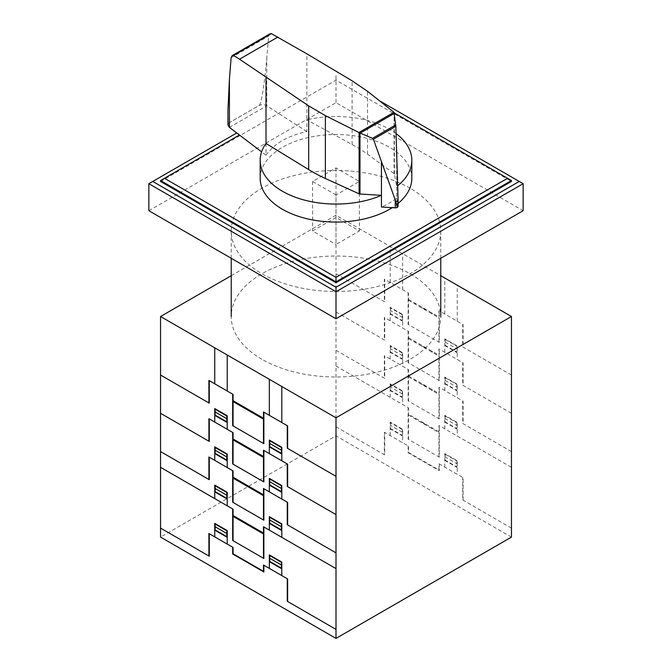 <?xml version="1.0" encoding="UTF-8"?>
<svg xmlns="http://www.w3.org/2000/svg" width="672" height="672" viewBox="0 0 672 672"><rect width="100%" height="100%" fill="white"/><g stroke="black" fill="none" stroke-linecap="round" stroke-linejoin="round"><path stroke-width="0.5" stroke-dasharray="3.36 2.52" d="M266.011 143.464L266.011 155.173C274.268 143.564 287.885 135.71 306.86 131.586L306.86 119.885L352.094 144.522A161.129 93.03 180 0 1 367.525 154.157L394.078 173.628A1.613 0.932 180 0 1 394.414 174.09L396.682 186.522L396.682 198.232A75.818 43.772 180 0 1 381.444 207.035M396.068 133.585A75.818 43.772 0 0 0 389.609 129.343A75.818 43.772 0 0 0 306.86 119.885L306.86 53.836M260.182 178.298A75.818 43.772 180 0 1 306.986 137.861A75.818 43.772 180 0 1 389.609 147.353A75.818 43.772 180 0 1 411.818 178.298M394.414 174.09L394.414 113.064M306.86 131.586L266.776 105.79C264.188 104.395 261.652 104.278 259.174 105.454L229.564 122.548L227.959 124.925M227.959 110.233C227.984 118.793 228.514 122.9 229.564 122.531L259.174 105.437C261.139 104.832 264.701 82.648 266.776 58.052L268.666 36.028L269.842 33.886M266.011 155.173L261.618 151.838M396.682 198.232L398.051 206.094L398.051 198.013M398.076 203.431A75.818 43.772 180 0 1 392.238 207.656M396.682 152.939L396.682 186.522A75.818 43.772 0 0 0 397.681 185.749M511.451 180.55L394.397 112.972M239.442 135.005L160.549 180.55M160.549 181.448L336 80.161L511.451 181.448M336 79.254L336 80.161M236.746 132.964L148.856 183.7M523.144 183.7L379.327 100.674M148.856 210.714L336 102.665L523.144 210.714M336 75.659L336 102.665M336 194.956L312.606 181.448L336 167.95L359.394 181.448L336 194.956L336 244.482L359.394 230.975L336 217.468L312.606 230.975L336 244.482M359.394 181.448L359.394 230.975M336 167.95L336 217.468M312.606 181.448L312.606 230.975M410.08 188.202A104.765 60.48 0 0 0 295.907 175.09A104.765 60.48 0 0 0 231.235 230.975A104.765 60.48 0 0 0 261.92 273.739A104.765 60.48 0 0 0 376.093 286.852A104.765 60.48 0 0 0 440.765 230.975A104.765 60.48 0 0 0 410.08 188.202M261.92 359.276A104.765 60.48 180 0 1 231.235 316.512A104.765 60.48 180 0 1 295.907 260.635A104.765 60.48 180 0 1 410.08 273.739A104.765 60.48 180 0 1 440.765 316.512A104.765 60.48 180 0 1 376.093 372.389A104.765 60.48 180 0 1 261.92 359.276M231.235 275.696L336 215.216L440.765 275.696M511.451 537.104L336 435.817L160.549 537.104M336 215.216L336 435.817M438.925 342.174L438.925 310.657L463.1 324.61L463.1 347.122M511.442 375.035L462.714 346.903L462.714 324.391M421.646 307.885L423.704 308.398L425.754 310.254M426.124 310.464L423.721 308.179L421.319 307.692M432.104 313.018L432.104 313.916M432.298 313.135L432.298 314.034M444.78 352.296L444.78 338.797L457.254 345.996L457.254 359.503M445.166 339.016L445.166 345.324L456.859 352.069L456.859 345.769M445.166 342.166L456.859 348.919M444.78 345.551L457.254 352.75M445.166 339.469L456.859 346.223M408.122 292.874L408.122 324.391L439.32 342.401L439.32 310.884M408.517 324.618L408.517 293.101L384.342 279.14L384.342 301.652M336 273.748L384.728 301.879L384.728 279.367M415.338 304.24L415.338 303.341M415.145 303.232L415.145 304.13M390.188 320.788L390.188 307.28L402.671 314.488L402.671 327.986M402.671 321.241L390.188 314.034M390.583 307.507L390.583 313.807L402.276 320.561L402.276 314.261M402.671 317.638L390.583 310.657M402.276 314.714L390.583 307.961M408.517 299.401L438.925 316.957M408.517 300.3L438.925 317.856M438.925 380.436L438.925 348.919L463.1 362.88L463.1 385.392M511.442 413.305L462.714 385.165L462.714 362.653M421.646 346.147L423.704 346.66L425.754 348.524M426.124 348.734L423.721 346.45L421.319 345.962M432.104 351.288L432.104 352.187M432.298 351.406L432.298 352.304M444.78 390.566L444.78 377.059L457.254 384.266L457.254 397.765M445.166 377.286L445.166 383.586L456.859 390.34L456.859 384.04M445.166 380.436L456.859 387.19M444.78 383.813L457.254 391.02M445.166 377.74L456.859 384.493M408.122 331.136L408.122 362.653L439.32 380.663L439.32 349.146M408.517 362.88L408.517 331.363L384.342 317.411L384.342 339.923M336 312.01L384.728 340.141L384.728 317.638M415.338 342.51L415.338 341.611M415.145 341.494L415.145 342.401M390.188 359.05L390.188 345.542L402.671 352.75L402.671 366.257M402.671 359.503L390.188 352.304M390.583 345.769L390.583 352.078L402.276 358.831L402.276 352.523M402.671 355.9L390.583 348.928M402.276 352.976L390.583 346.223M408.517 337.672L438.925 355.228M408.517 338.57L438.925 356.126M438.925 418.706L438.925 387.19L463.1 401.142L463.1 423.654M511.442 451.567L462.714 423.436L462.714 400.924M421.646 384.418L423.704 384.93L425.754 386.786M426.124 387.005L423.721 384.712L421.319 384.224M432.104 389.55L432.104 390.457M432.298 389.668L432.298 390.566M425.796 425.074L423.738 423.217L421.688 422.705M432.104 427.82L432.104 428.719M421.319 422.495L423.721 422.982L426.124 425.267M432.298 427.938L432.298 428.837M444.78 428.837L444.78 415.33L457.254 422.528L457.254 436.036M445.166 415.548L445.166 421.856L456.859 428.61L456.859 422.302M444.78 418.48L456.859 425.452M444.78 422.083L457.254 429.29M438.925 456.968L438.925 425.452L511.442 467.326M445.166 416.002L456.859 422.755M408.122 369.407L408.122 400.924L439.32 418.933L439.32 387.416M408.517 401.15L408.517 369.634L384.342 355.681L384.342 378.185M336 350.28L384.728 378.412L384.728 355.9M415.338 380.772L415.338 379.873M415.145 379.764L415.145 380.663M390.188 397.32L390.188 383.813L402.671 391.02L402.671 404.527M402.671 397.774L390.188 390.566M390.583 384.04L390.583 390.34L402.276 397.093L402.276 390.793M402.276 393.943L390.583 387.19M402.276 391.247L390.583 384.493M415.338 419.042L415.338 418.144M415.145 418.026L415.145 418.933M408.517 375.934L438.925 393.49M438.925 431.76L408.517 414.204M408.517 376.832L438.925 394.397M408.517 415.103L438.925 432.659M390.197 282.517L390.197 246.506M402.671 289.724L402.671 253.714M444.78 314.034L444.78 278.023M457.254 321.241L457.254 285.222M336 366.03L408.517 407.896L408.517 439.412M511.442 528.108L462.714 499.968L462.714 477.456M463.1 500.195L463.1 477.683L438.925 463.722L438.925 470.03L408.517 452.474L408.517 446.166L384.342 432.214L384.342 454.726M444.78 467.099L444.78 453.6L457.254 460.799L457.254 474.306M408.122 445.939L408.122 452.693L439.32 470.702L439.32 463.949M445.166 454.272L456.859 461.026M445.166 453.818L445.166 460.127L456.859 466.872L456.859 460.572M444.78 456.742L456.859 463.722M444.78 460.354L457.254 467.552M336 426.812L384.728 454.944L384.728 432.432M390.188 435.59L390.188 422.083L402.671 429.29L402.671 442.789M402.671 436.044L390.188 428.837M402.276 429.509L390.583 422.755M402.276 432.214L390.583 425.46M390.583 422.31L390.583 428.61L402.276 435.364L402.276 429.064M408.122 407.669L408.122 439.186L439.32 457.195L439.32 425.678M394.078 173.628L394.078 112.417M367.525 154.157L367.525 91.3M352.094 144.522L352.094 80.808M229.387 127.378L266.776 105.79L266.776 58.052M231.118 57.708L268.666 36.028M231.235 258.275L231.235 230.975M440.765 258.275L440.765 230.975"/><path stroke-width="1.01" d="M359.982 194.023A1.63 0.941 180 0 1 359.108 193.822L325.374 178.492A161.129 93.03 180 0 1 308.683 169.579L266.011 143.464A75.818 43.772 0 0 0 260.182 160.289A75.818 43.772 0 0 0 282.391 191.243A75.818 43.772 0 0 0 381.444 195.325L359.982 194.023L359.982 133.014L358.957 132.502L393.96 112.291L395.842 126.294L398.076 199.172L397.362 207.32M392.238 207.656A75.818 43.772 180 0 1 282.391 209.252A75.818 43.772 180 0 1 260.182 178.298L260.182 160.289M271.362 33.625L233.57 55.44L232.184 55.625L269.842 33.886L271.362 33.625L306.86 53.836L352.094 80.808L367.525 91.3L393.96 112.291M232.184 55.625L231.118 57.708L229.412 79.372L227.959 110.233L227.959 124.925L229.387 127.378L261.618 151.838M397.228 207.404L397.228 207.43A2.646 1.529 0 0 0 397.362 207.346L395.892 201.734L373.414 139.238L372.506 138.34L359.982 133.014M360.234 133.081L394.447 113.324M372.506 138.34L395.741 124.925M395.892 201.734L398.034 200.491M358.957 132.502L325.374 115.634L308.683 105.874L239.526 59.203L277.872 37.061M239.526 59.203L233.57 55.44M381.436 161.734L381.444 207.035L395.262 207.833L395.262 200.273M395.262 207.833A2.646 1.529 0 0 0 397.228 207.43M397.362 207.346A2.646 1.529 0 0 0 398.076 206.304A2.646 1.529 0 0 0 398.051 206.094M266.011 143.472L266.011 77.414M397.681 185.749A75.818 43.772 0 0 0 411.818 160.289L411.818 178.298A75.818 43.772 180 0 1 398.076 203.431M411.818 160.289A75.818 43.772 0 0 0 396.068 133.585M394.397 112.972L511.451 180.55L511.451 181.448L336 282.744L160.549 181.448L160.549 180.55L239.442 135.005M507.545 178.298L336 277.343L164.455 178.298M160.549 180.55L336 281.845L336 277.343M336 282.744L336 281.845L511.451 180.55M379.327 100.674L519.246 181.448L336 287.246L336 291.749L148.856 183.7L236.746 132.964M336 287.246L152.754 181.448M523.144 183.7L523.144 210.714L336 318.763L336 291.749L523.144 183.7L519.246 181.448M336 318.763L148.856 210.714L148.856 183.7M440.765 275.696L511.451 316.512L336 417.799L160.549 316.512L231.235 275.696M160.549 316.512L160.549 537.104L336 638.4L511.451 537.104L511.451 316.512M336 638.4L336 417.799M263.483 443.461L263.483 411.953L287.65 425.905L287.65 448.417M336 476.33L287.263 448.19L287.263 425.678M246.204 409.172L248.262 409.685L250.312 411.55M250.673 411.76L248.27 409.475L245.876 408.988M256.654 414.313L256.654 415.212M256.855 414.431L256.855 415.33M269.329 453.592L269.329 440.084L281.803 447.292L281.803 460.799M269.716 440.311L269.716 446.611L281.417 453.365L281.417 447.065M269.716 443.461L281.417 450.215M269.329 446.846L281.803 454.045M269.716 440.765L281.417 447.518M232.68 394.17L232.68 425.678L263.869 443.688L263.869 412.18M233.066 425.905L233.066 394.388L208.9 380.436L208.9 402.948M160.558 375.035L209.286 403.175L209.286 380.663M239.896 405.535L239.896 404.636M239.702 404.527L239.702 405.426M214.746 422.075L214.746 408.568L227.228 415.775L227.228 429.282M227.228 422.537L214.746 415.33M215.132 408.794L215.132 415.103L226.834 421.856L226.834 415.548M227.228 418.933L215.132 411.953M226.834 416.002L215.132 409.248M233.066 400.697L263.483 418.253M233.066 401.596L263.483 419.152M263.483 481.732L263.483 450.215L287.65 464.176L287.65 486.679M336 514.592L287.263 486.461L287.263 463.949M246.204 447.443L248.262 447.955L250.312 449.82M250.673 450.03L248.27 447.745L245.876 447.258M256.654 452.584L256.654 453.482M256.855 452.693L256.855 453.592M269.329 491.862L269.329 478.355L281.803 485.554L281.803 499.061M269.716 478.582L269.716 484.882L281.417 491.635L281.417 485.327M269.716 481.732L281.417 488.485M269.329 485.108L281.803 492.316M269.716 479.027L281.417 485.78M232.68 432.432L232.68 463.949L263.869 481.958L263.869 450.442M233.066 464.176L233.066 432.659L208.9 418.706L208.9 441.218M160.558 413.305L209.286 441.437L209.286 418.925M239.896 443.806L239.896 442.898M239.702 442.789L239.702 443.688M214.746 460.345L214.746 446.838L227.228 454.045L227.228 467.552M227.228 460.799L214.746 453.592M215.132 447.065L215.132 453.365L226.834 460.118L226.834 453.818M227.228 457.195L215.132 450.215M226.834 454.272L215.132 447.518M233.066 438.959L263.483 456.523M233.066 439.866L263.483 457.422M263.483 520.002L263.483 488.485L287.65 502.438L287.65 524.95M336 552.863L287.263 524.723L287.263 502.219M246.204 485.713L248.262 486.226L250.312 488.082M250.673 488.292L248.27 486.007L245.876 485.52M256.654 490.846L256.654 491.744M256.855 490.963L256.855 491.862M250.345 526.369L248.287 524.513L246.238 524M256.654 529.116L256.654 530.015M245.876 523.79L248.27 524.278L250.673 526.562M256.855 529.225L256.855 530.124M269.329 530.124L269.329 516.625L281.803 523.824L281.803 537.331M269.716 516.844L269.716 523.144L281.417 529.897L281.417 523.597M269.716 519.994L281.417 526.747M269.329 523.379L281.803 530.578M263.483 558.264L263.483 526.747L336 568.621M269.716 517.297L281.417 524.051M232.68 470.702L232.68 502.219L263.869 520.229L263.869 488.712M233.066 502.446L233.066 470.929L208.9 456.968L208.9 479.48M160.558 451.567L209.286 479.707L209.286 457.195M239.896 482.068L239.896 481.169M239.702 481.06L239.702 481.958M214.746 498.616L214.746 485.108L227.228 492.307L227.228 505.814M227.228 499.069L214.746 491.862M215.132 485.335L215.132 491.635L226.834 498.389L226.834 492.089M227.228 495.466L215.132 488.485M226.834 492.534L215.132 485.789M239.896 520.338L239.896 519.431M239.702 519.322L239.702 520.22M233.066 477.229L263.483 494.785M263.483 533.056L233.066 515.491M233.066 478.128L263.483 495.684M233.066 516.398L263.483 533.954M214.746 383.813L214.746 347.802M227.228 391.02L227.228 355.001M269.329 415.33L269.329 379.31M281.812 422.528L281.812 386.518M160.558 467.326L233.066 509.191L233.066 540.708M336 629.395L287.263 601.264L287.263 578.752M287.65 601.482L287.65 578.97L263.483 565.018L263.483 571.318L233.066 553.762L233.066 547.462L208.9 533.509L208.9 556.013M269.329 568.394L269.329 554.887L281.803 562.094L281.803 575.602M232.68 547.235L232.68 553.988L263.869 571.998L263.869 565.244M269.716 555.559L281.417 562.313M269.716 555.114L269.716 561.414L281.417 568.168L281.417 561.868M269.716 558.264L281.417 565.018M269.329 561.641L281.803 568.848M160.558 528.108L209.286 556.24L209.286 533.728M214.746 536.878L214.746 523.37L227.228 530.578L227.228 544.085M227.228 537.331L214.746 530.124M226.834 530.804L215.132 524.051M226.834 533.509L215.132 526.756M215.132 523.597L215.132 529.906L226.834 536.659L226.834 530.351M232.68 508.964L232.68 540.481L263.869 558.491L263.869 526.974M373.414 139.238L395.842 126.294M229.412 127.394L229.412 79.372M308.683 169.579L308.683 105.874M359.108 193.822L359.108 132.611M325.374 178.492L325.374 115.634M398.076 206.304L398.076 199.172M231.235 316.512L231.235 258.275M440.765 316.512L440.765 258.275"/></g></svg>
